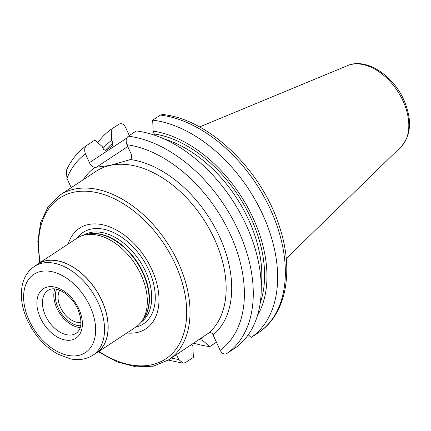 <?xml version="1.0" encoding="UTF-8"?>
<svg xmlns="http://www.w3.org/2000/svg" width="431" height="431" viewBox="0 0 431 431"><rect width="100%" height="100%" fill="white"/><g stroke="black" fill="none" stroke-linecap="round" stroke-linejoin="round"><path stroke-width="0.65" d="M98.279 351.82L117.124 361.921L135.846 366.829L153.334 366.188L168.467 359.944L208.669 333.082A98.688 63.438 -123.4 0 0 214.692 239.517A98.688 63.438 -123.4 0 0 110.212 165.385L94.847 167.417A6.314 4.062 56.6 0 1 89.438 162.649L126.757 138.065M68.254 243.968A60.259 38.736 56.6 0 1 106.452 225.752A60.259 38.736 56.6 0 1 151.987 269.838A60.259 38.736 56.6 0 1 126.881 332.98M96.528 352.973A53.293 34.254 56.6 0 0 101.985 300.784A53.293 34.254 -123.4 0 0 37.896 263.966L77.041 238.181A53.293 34.254 56.6 0 1 84.223 235.084A53.293 34.254 56.6 0 1 141.126 275.005A53.293 34.254 56.6 0 1 141.352 321.817A53.293 34.254 56.6 0 1 135.668 327.194L96.528 352.973A53.293 34.254 56.6 0 1 94.556 354.131M37.896 263.966A53.293 34.254 -123.4 0 0 36.059 265.318M34.426 266.39L37.96 264.063A53.175 34.178 -123.4 0 1 101.91 300.806A53.175 34.178 56.6 0 1 96.458 352.876L92.924 355.203A53.175 34.178 -123.4 0 0 98.37 303.133A53.175 34.178 -123.4 0 0 34.426 266.39C26.119 272.182 23.107 280.333 22.116 286.022C20.225 296.787 21.97 308.17 27.347 320.163C34.55 335.458 44.84 346.853 58.228 354.336L70.328 358.829C75.624 360.047 84.223 360.591 92.924 355.203M54.818 288.975A25.661 16.491 -123.4 0 0 56.784 308.009A25.661 16.491 56.6 0 0 80.231 327.549M80.969 322.469A20.133 12.941 56.6 0 1 60.388 307.211A20.133 12.941 -123.4 0 1 59.78 290.305M220.182 350.284A119.118 76.567 -123.4 0 0 230.547 234.906A119.118 76.567 -123.4 0 0 126.929 144.714C125.561 140.975 126.019 138.135 128.314 136.196A125.432 80.624 56.6 0 1 238.709 231.334A125.432 80.624 56.6 0 1 226.878 353.479C224.287 354.761 222.051 353.695 220.182 350.284L212.553 333.82C211.384 332.592 210.086 332.344 208.669 333.082M126.929 144.714L130.911 153.484A6.314 4.062 56.6 0 1 130.421 159.556L110.212 165.385A98.688 63.438 -123.4 0 0 96.011 171.328L59.898 195.114L48.191 206.557L40.692 222.369L37.815 241.505L39.652 262.808M213.194 334.876A102.637 65.975 56.6 0 0 218.819 235.175A102.637 65.975 56.6 0 0 130.421 159.556L130.259 159.669M192 344.45L192.883 346.405L193.368 357.396L185.411 362.643L183.062 363.193L178.714 359.449L176.527 354.638M199.106 339.628A116.047 74.595 -123.4 0 0 202.355 340.167L209.773 346.594L216.497 342.166M202.355 340.167L201.39 338.044M71.18 187.684L66.95 178.353L66.417 170.326C71.19 159.874 77.973 151.567 86.771 145.409L94.804 140.113L102.222 146.54L103.51 149.385L105.611 150.397L112.626 145.77M86.846 145.36C84.551 147.3 84.088 150.139 85.462 153.878L89.438 162.649M112.556 145.818L112.981 143.146L111.694 140.301A116.047 74.595 -123.4 0 0 103.101 148.48M97.81 142.715A125.432 80.624 56.6 0 1 111.209 129.311L111.694 140.301M111.209 129.311L118.918 124.23C121.51 122.954 123.74 124.015 125.615 127.425L129.295 135.549M251.241 337.43L259.026 332.306C286.373 313.811 293.958 271.034 279.838 227.794C262.743 171.296 209.574 119.15 162.735 114.517L160.386 115.072L152.676 120.147A125.432 80.624 56.6 0 1 263.072 215.29A125.432 80.624 56.6 0 1 251.241 337.43L248.24 334.833M257.399 315.702A116.047 74.595 -123.4 0 0 246.462 205.113A116.047 74.595 -123.4 0 0 153.161 131.143L152.676 120.147M153.161 131.143L154.702 135.237M128.314 136.196L136.277 130.954A125.432 80.624 -123.4 0 1 246.672 226.092A125.432 80.624 -123.4 0 1 234.841 348.237L226.878 353.479M209.773 346.594A125.432 80.624 56.6 0 1 193.945 343.157M56.606 289.282A23.683 15.225 -123.4 0 0 60.809 312.685A23.683 15.225 -123.4 0 0 80.656 325.793M168.467 359.944A98.688 63.438 -123.4 0 0 178.579 263.303A98.688 63.438 -123.4 0 0 59.898 195.114M98.914 351.4A96.318 61.913 -123.4 0 0 173.747 351.917A96.318 61.913 -123.4 0 0 175.519 264.639A96.318 61.913 -123.4 0 0 84.934 191.186A96.318 61.913 -123.4 0 0 40.282 262.393M76.977 238.224A54.807 35.229 -123.4 0 1 148.921 270.302A54.807 35.229 56.6 0 1 135.603 327.231M141.05 322.205A52.108 33.494 56.6 0 0 145.656 271.681A52.108 33.494 -123.4 0 0 83.743 235.207M85.866 234.685A52.108 33.494 -123.4 0 1 143.383 273.179A52.108 33.494 56.6 0 1 142.365 320.459M141.352 321.817L143.259 319.269A52.189 33.548 56.6 0 0 143.044 273.426A52.189 33.548 -123.4 0 0 87.315 234.335L84.223 235.084M29.06 320.217A46.855 30.122 -123.4 0 0 78.668 355.413A46.855 30.122 -123.4 0 0 90.208 306.705A46.855 30.122 -123.4 0 0 40.606 271.508A46.855 30.122 -123.4 0 0 29.06 320.217M78.954 309.194A29.604 19.029 56.6 0 1 71.659 339.967A29.604 19.029 56.6 0 1 40.315 317.728A29.604 19.029 56.6 0 1 47.609 286.954A29.604 19.029 56.6 0 1 78.954 309.194M76.276 333.222A25.661 16.491 56.6 0 1 45.417 315.497A25.661 16.491 56.6 0 1 48.046 290.37C56.062 284.859 71.39 294.718 77.882 309.156C82.413 320.923 81.874 328.945 76.276 333.222M347.698 65.566C366.108 57.425 393.147 75.398 403.949 100.191C412.198 119.462 411.26 134.957 401.126 146.68L401.126 146.68A48.935 31.452 -123.4 0 0 403.13 101.183A48.935 31.452 -123.4 0 0 347.698 65.566L199.575 126.951M83.404 179.63A102.637 65.975 56.6 0 1 94.847 167.417M171.301 358.08A119.118 76.567 -123.4 0 0 178.714 359.449M85.462 153.878A119.118 76.567 -123.4 0 0 66.95 178.353M129.311 160.079L130.97 158.985M96.081 167.417L127.765 146.551M258.95 332.355A125.432 80.624 -123.4 0 0 270.781 210.209A125.432 80.624 -123.4 0 0 160.386 115.072M261.213 286.27A111.026 71.363 -123.4 0 0 164.206 138.992M154.454 133.982A112.997 72.634 56.6 0 1 240.638 199.165A112.997 72.634 56.6 0 1 260.195 303.009M105.25 150.548A112.997 72.634 56.6 0 1 112.981 143.146M401.126 146.68L286.243 258.535M183.062 363.193L168.268 360.079"/></g></svg>
